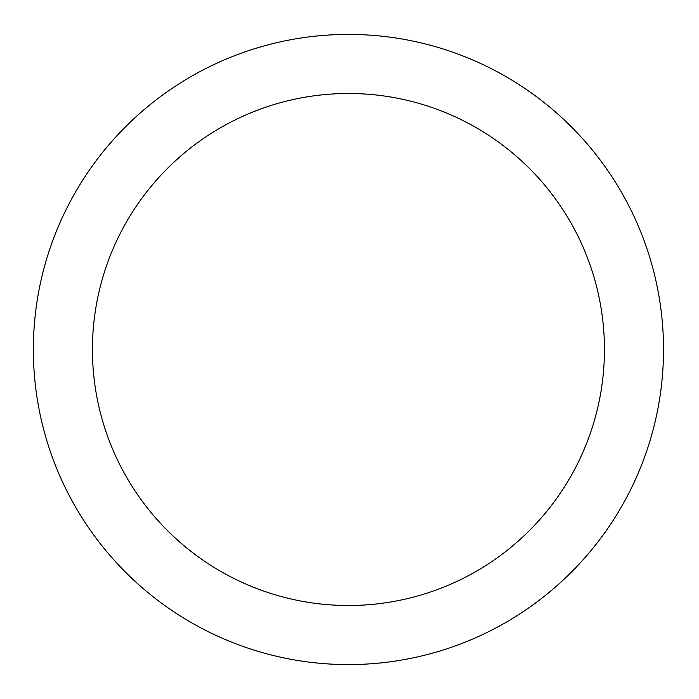 <?xml version="1.0" encoding="UTF-8"?>
<svg xmlns="http://www.w3.org/2000/svg" width="699" height="699" viewBox="0 0 699 699"><rect width="100%" height="100%" fill="white"/><g stroke="black" fill="none" stroke-linecap="round" stroke-linejoin="round"><path stroke-width="1.05" d="M604.443 349.5A256.009 256.009 0 0 0 220.43 127.795A256.009 256.009 0 0 0 220.43 571.205A256.009 256.009 0 0 0 604.443 349.5M663.517 349.5A315.083 315.083 0 0 0 190.897 76.628A315.083 315.083 0 0 0 190.897 622.372A315.083 315.083 0 0 0 663.517 349.5"/></g></svg>
